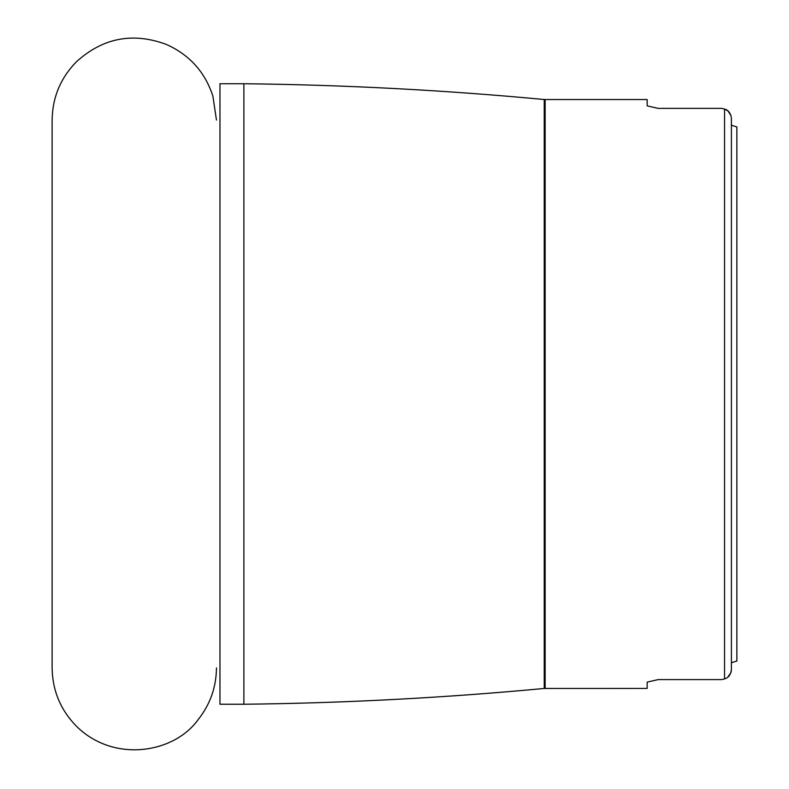 <?xml version="1.0" encoding="UTF-8"?>
<svg xmlns="http://www.w3.org/2000/svg" width="789" height="789" viewBox="0 0 789 789"><rect width="100%" height="100%" fill="white"/><g stroke="black" fill="none" stroke-linecap="round" stroke-linejoin="round"><path stroke-width="1.18" d="M243.87 704.242L243.87 83.733L219.973 83.733L219.973 704.242L243.87 704.242C344.142 703.117 444.266 697.861 544.242 688.462L647.167 688.432L647.167 682.12L658.125 679.595L647.167 682.12M721.807 108.379L724.549 109.079L721.807 108.379L658.125 108.379L647.167 105.854L658.125 108.379M721.807 679.595L724.549 678.895L721.807 679.595L658.125 679.595M647.167 105.854L647.167 99.542L545.14 99.542L545.14 688.432M731.393 118.084L731.393 669.891C730.584 674.93 728.296 677.929 724.549 678.895L724.549 109.079C728.286 110.026 730.575 113.034 731.393 118.084L731.393 125.234L731.393 118.084M736.877 661.024L731.393 662.74L736.877 661.024L736.877 126.95L731.393 125.234L736.877 126.95M727.695 677.258L730.92 672.632M731.097 672.07L731.393 670.206M730.999 115.579L727.941 110.924L724.549 109.079M243.87 83.733C344.191 84.857 444.315 90.124 544.242 99.513L544.242 688.462M544.242 99.513L545.14 99.542M216.462 667.889C216.275 687.199 210.18 704.429 198.187 719.558C174.191 753.337 113.508 763.328 76.198 725.988C60.477 709.804 52.459 690.434 52.123 667.889L52.123 667.859M216.462 120.086L212.882 96.071C204.962 71.927 189.399 54.688 166.183 44.352C132.611 32.014 102.619 37.892 76.198 61.986C60.477 78.17 52.459 97.53 52.123 120.086L52.123 667.889"/></g></svg>

